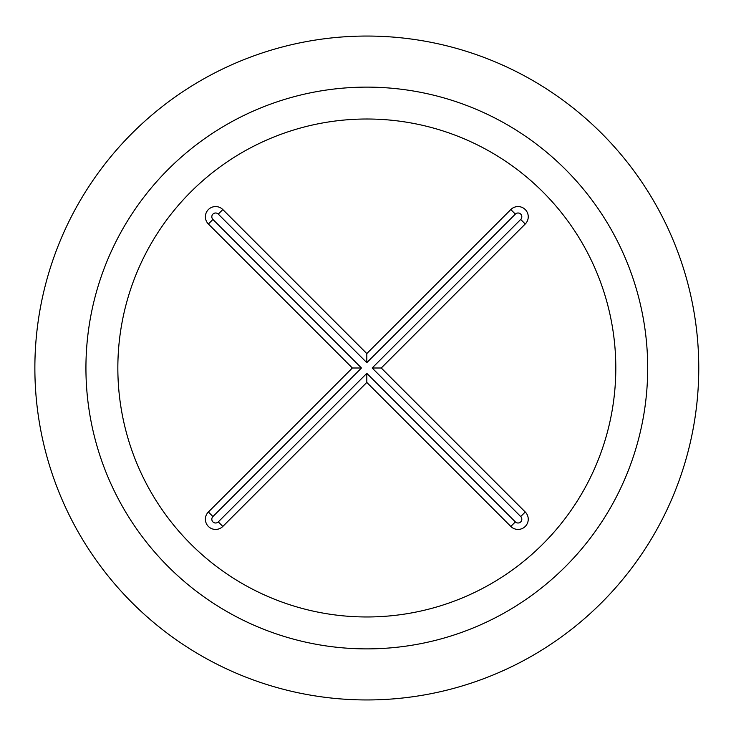 <?xml version="1.0" encoding="UTF-8"?>
<svg xmlns="http://www.w3.org/2000/svg" width="736" height="736" viewBox="0 0 736 736"><rect width="100%" height="100%" fill="white"/><g stroke="black" fill="none" stroke-linecap="round" stroke-linejoin="round"><path stroke-width="1.1" d="M208.38 511.998A10.212 10.212 0 0 0 208.38 526.442A10.212 10.212 0 0 0 222.824 526.442L366.813 382.444L510.812 526.442A10.212 10.212 0 0 0 525.256 526.442A10.212 10.212 0 0 0 525.256 511.998L381.266 368L525.256 224.002A10.212 10.212 0 0 0 525.256 209.558A10.212 10.212 0 0 0 510.812 209.558L366.813 353.556L222.824 209.558A10.212 10.212 0 0 0 208.38 209.558A10.212 10.212 0 0 0 208.38 224.002L352.369 368L208.38 511.998L212.925 516.543A3.79 3.79 0 0 0 212.925 521.898A3.79 3.79 0 0 0 218.279 521.898L366.813 373.354L515.356 521.898A3.79 3.79 0 0 0 520.711 521.898A3.79 3.79 0 0 0 520.711 516.543L372.168 368L520.711 219.457A3.79 3.79 0 0 0 520.711 214.102A3.79 3.79 0 0 0 515.356 214.102L366.813 362.646L218.279 214.102A3.79 3.79 0 0 0 212.925 214.102A3.79 3.79 0 0 0 212.925 219.457L361.459 368L212.925 516.543M361.459 368L352.369 368M366.813 362.646L366.813 353.556M372.168 368L381.266 368M366.813 373.354L366.813 382.444M577.42 500.784A248.961 248.961 0 0 0 204.323 179.372A248.961 248.961 0 0 0 204.323 556.628A248.961 248.961 0 0 0 577.42 500.784M671.057 500.784A331.954 331.954 0 0 0 163.088 105.92A331.954 331.954 0 0 0 163.088 630.08A331.954 331.954 0 0 0 671.057 500.784M212.925 219.457L208.38 224.002M218.279 214.102L222.824 209.558M515.356 214.102L510.812 209.558M520.711 219.457L525.256 224.002M520.711 516.543L525.256 511.998M515.356 521.898L510.812 526.442M218.279 521.898L222.824 526.442M614.33 500.784A280.885 280.885 0 0 0 188.517 150.963A280.885 280.885 0 0 0 188.517 585.037A280.885 280.885 0 0 0 614.33 500.784"/></g></svg>
